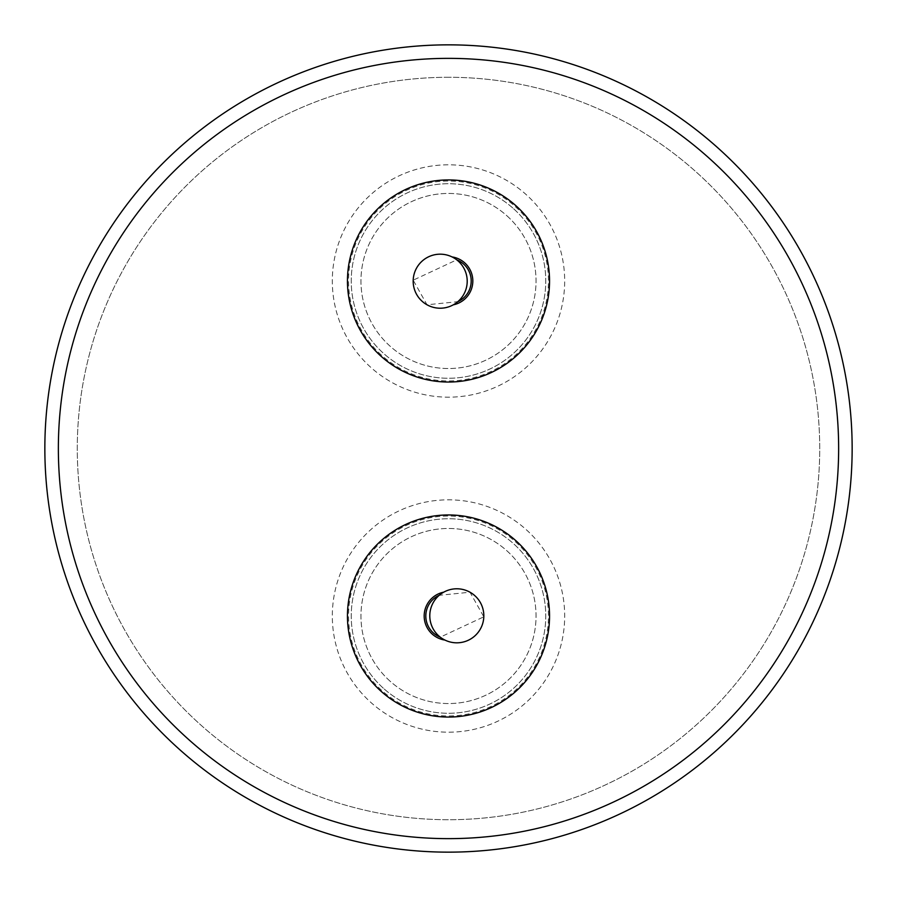 <?xml version="1.0" encoding="UTF-8"?>
<svg xmlns="http://www.w3.org/2000/svg" width="897" height="897" viewBox="0 0 897 897"><rect width="100%" height="100%" fill="white"/><g stroke="black" fill="none" stroke-linecap="round" stroke-linejoin="round"><path stroke-width="0.67" stroke-dasharray="4.49 3.36" d="M448.5 77.277A371.223 371.223 0 0 0 77.277 448.5A371.223 371.223 0 0 0 448.5 819.723A371.223 371.223 0 0 0 819.723 448.5A371.223 371.223 0 0 0 448.5 77.277A371.223 371.223 0 0 0 77.277 448.5A371.223 371.223 0 0 0 448.5 819.723A371.223 371.223 0 0 0 819.723 448.5A371.223 371.223 0 0 0 448.5 77.277M448.5 852.15A403.65 403.65 0 0 0 852.15 448.5A403.65 403.65 0 0 0 448.5 44.85A403.65 403.65 0 0 0 44.85 448.5A403.65 403.65 0 0 0 448.5 852.15M58.361 448.5A390.139 390.139 0 0 1 448.5 58.361A390.139 390.139 0 0 1 838.639 448.5A390.139 390.139 0 0 1 448.5 838.639A390.139 390.139 0 0 1 58.361 448.5M364.227 560.266A101.047 101.047 0 0 0 392.751 700.288A101.047 101.047 0 0 0 532.773 671.763A101.047 101.047 0 0 0 504.249 531.73A101.047 101.047 0 0 0 364.227 560.266A101.047 101.047 0 0 0 392.751 700.288A101.047 101.047 0 0 0 532.773 671.763A101.047 101.047 0 0 0 504.249 531.73A101.047 101.047 0 0 0 364.227 560.266A101.047 101.047 0 0 0 392.751 700.288A101.047 101.047 0 0 0 532.773 671.763A101.047 101.047 0 0 0 504.249 531.73A101.047 101.047 0 0 0 364.227 560.266M532.773 336.734A101.047 101.047 0 0 0 504.249 196.712A101.047 101.047 0 0 0 364.227 225.237A101.047 101.047 0 0 0 392.751 365.27A101.047 101.047 0 0 0 532.773 336.734A101.047 101.047 0 0 0 504.249 196.712A101.047 101.047 0 0 0 364.227 225.237A101.047 101.047 0 0 0 392.751 365.27A101.047 101.047 0 0 0 532.773 336.734A101.047 101.047 0 0 0 504.249 196.712A101.047 101.047 0 0 0 364.227 225.237A101.047 101.047 0 0 0 392.751 365.27A101.047 101.047 0 0 0 532.773 336.734M507.164 216.02A87.536 87.536 0 0 1 513.476 339.649A87.536 87.536 0 0 1 389.836 345.962A87.536 87.536 0 0 1 383.524 222.321A87.536 87.536 0 0 1 507.164 216.02A87.536 87.536 0 0 1 513.476 339.649A87.536 87.536 0 0 1 389.836 345.962A87.536 87.536 0 0 1 383.524 222.321A87.536 87.536 0 0 1 507.164 216.02M513.678 208.799A97.268 97.268 0 0 1 520.697 346.175A97.268 97.268 0 0 1 383.322 353.183A97.268 97.268 0 0 1 376.303 215.807A97.268 97.268 0 0 1 513.678 208.799A97.268 97.268 0 0 1 520.697 346.175A97.268 97.268 0 0 1 383.322 353.183A97.268 97.268 0 0 1 376.303 215.807A97.268 97.268 0 0 1 513.678 208.799M370.64 367.221A116.173 116.173 0 0 1 362.265 203.137A116.173 116.173 0 0 1 526.36 194.761A116.173 116.173 0 0 1 534.735 358.845A116.173 116.173 0 0 1 370.64 367.221A116.173 116.173 0 0 1 362.265 203.137A116.173 116.173 0 0 1 526.36 194.761A116.173 116.173 0 0 1 534.735 358.845A116.173 116.173 0 0 1 370.64 367.221A116.173 116.173 0 0 1 362.265 203.137A116.173 116.173 0 0 1 526.36 194.761M389.836 680.98A87.536 87.536 0 0 1 383.524 557.351A87.536 87.536 0 0 1 507.164 551.038A87.536 87.536 0 0 1 513.476 674.679A87.536 87.536 0 0 1 389.836 680.98A87.536 87.536 0 0 1 383.524 557.351A87.536 87.536 0 0 1 507.164 551.038A87.536 87.536 0 0 1 513.476 674.679A87.536 87.536 0 0 1 389.836 680.98M383.322 688.201A97.268 97.268 0 0 1 376.303 550.825A97.268 97.268 0 0 1 513.678 543.817A97.268 97.268 0 0 1 520.697 681.193A97.268 97.268 0 0 1 383.322 688.201A97.268 97.268 0 0 1 376.303 550.825A97.268 97.268 0 0 1 513.678 543.817A97.268 97.268 0 0 1 520.697 681.193A97.268 97.268 0 0 1 383.322 688.201M526.36 529.779A116.173 116.173 0 0 1 534.735 693.863A116.173 116.173 0 0 1 370.64 702.239A116.173 116.173 0 0 1 362.265 538.155A116.173 116.173 0 0 1 526.36 529.779A116.173 116.173 0 0 1 534.735 693.863A116.173 116.173 0 0 1 370.64 702.239A116.173 116.173 0 0 1 362.265 538.155A116.173 116.173 0 0 1 526.36 529.779A116.173 116.173 0 0 1 534.735 693.863A116.173 116.173 0 0 1 370.64 702.239M444.912 640.066A27.022 27.022 0 0 0 483.808 616.822L440.259 637.162A27.022 27.022 0 0 0 483.808 616.822A27.022 27.022 0 0 1 455.799 642.801A27.022 27.022 0 0 1 429.809 614.793A27.022 27.022 0 0 1 457.829 588.802A27.022 27.022 0 0 1 483.808 616.822A27.022 27.022 0 0 0 439.216 595.305L469.983 592.222L483.808 616.822A27.022 27.022 0 0 0 443.723 592.166A24.32 24.32 0 0 0 444.912 640.066A27.022 27.022 0 0 0 483.808 616.822A27.022 27.022 0 0 0 443.723 592.166M452.088 256.934A27.022 27.022 0 0 0 413.192 280.178L456.741 259.838A27.022 27.022 0 0 0 413.192 280.178A27.022 27.022 0 0 1 441.201 254.199A27.022 27.022 0 0 1 467.191 282.207A27.022 27.022 0 0 1 439.171 308.198A27.022 27.022 0 0 1 413.192 280.178A27.022 27.022 0 0 0 457.784 301.695L427.017 304.778L413.192 280.178A27.022 27.022 0 0 0 453.277 304.834A24.32 24.32 0 0 0 452.088 256.934A27.022 27.022 0 0 0 413.192 280.178A27.022 27.022 0 0 0 453.277 304.834M456.741 259.838A22.694 22.694 0 0 1 457.784 301.695M440.259 637.162A22.694 22.694 0 0 1 439.216 595.305M381.505 355.19A99.971 99.971 0 0 1 374.307 213.991A99.971 99.971 0 0 1 515.495 206.792A99.971 99.971 0 0 1 522.693 347.98A99.971 99.971 0 0 1 381.505 355.19M515.495 541.81A99.971 99.971 0 0 1 522.693 683.009A99.971 99.971 0 0 1 381.505 690.208A99.971 99.971 0 0 1 374.307 549.02A99.971 99.971 0 0 1 515.495 541.81"/><path stroke-width="1.35" d="M448.5 852.15A403.65 403.65 0 0 0 852.15 448.5A403.65 403.65 0 0 0 448.5 44.85A403.65 403.65 0 0 0 44.85 448.5A403.65 403.65 0 0 0 448.5 852.15M838.639 448.5A390.139 390.139 0 0 0 448.5 58.361A390.139 390.139 0 0 0 58.361 448.5A390.139 390.139 0 0 0 448.5 838.639A390.139 390.139 0 0 0 838.639 448.5M364.227 560.266A101.047 101.047 0 0 0 392.751 700.288A101.047 101.047 0 0 0 532.773 671.763A101.047 101.047 0 0 0 504.249 531.73A101.047 101.047 0 0 0 364.227 560.266M532.773 336.734A101.047 101.047 0 0 0 504.249 196.712A101.047 101.047 0 0 0 364.227 225.237A101.047 101.047 0 0 0 392.751 365.27A101.047 101.047 0 0 0 532.773 336.734M440.259 637.162A22.694 22.694 0 0 1 439.216 595.305M429.809 614.793A27.022 27.022 0 0 1 457.829 588.802A27.022 27.022 0 0 1 483.808 616.822A27.022 27.022 0 0 1 455.799 642.801A27.022 27.022 0 0 1 429.809 614.793M456.741 259.838A22.694 22.694 0 0 1 457.784 301.695M467.191 282.207A27.022 27.022 0 0 1 439.171 308.198A27.022 27.022 0 0 1 413.192 280.178A27.022 27.022 0 0 1 441.201 254.199A27.022 27.022 0 0 1 467.191 282.207M453.277 304.834A24.32 24.32 0 0 0 452.088 256.934M443.723 592.166A24.32 24.32 0 0 0 444.912 640.066"/></g></svg>
